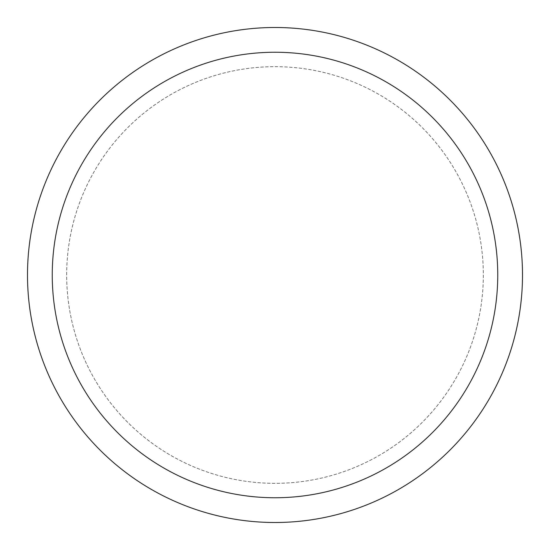 <?xml version="1.0" encoding="UTF-8"?>
<svg xmlns="http://www.w3.org/2000/svg" width="550" height="550" viewBox="0 0 550 550"><rect width="100%" height="100%" fill="white"/><g stroke="black" fill="none" stroke-linecap="round" stroke-linejoin="round"><path stroke-width="0.41" stroke-dasharray="2.75 2.06" d="M275 66.688A208.312 208.312 0 0 1 483.312 275A208.312 208.312 0 0 1 275 483.312A208.312 208.312 0 0 1 66.688 275A208.312 208.312 0 0 1 275 66.688A208.312 208.312 0 0 1 483.312 275A208.312 208.312 0 0 1 275 483.312A208.312 208.312 0 0 1 66.688 275A208.312 208.312 0 0 1 275 66.688M275 66.667A208.333 208.333 0 0 1 483.333 275A208.333 208.333 0 0 1 275 483.333A208.333 208.333 0 0 1 66.667 275A208.333 208.333 0 0 1 275 66.667M275 27.5A247.5 247.5 0 0 1 522.5 275A247.5 247.5 0 0 1 275 522.5A247.5 247.5 0 0 1 27.5 275A247.5 247.5 0 0 1 275 27.5M66.688 275A208.312 208.312 0 0 1 275 66.688A208.312 208.312 0 0 1 483.312 275A208.312 208.312 0 0 1 275 483.312A208.312 208.312 0 0 1 66.688 275M66.646 275A208.354 208.354 0 0 1 275 66.646A208.354 208.354 0 0 1 483.354 275A208.354 208.354 0 0 1 275 483.354A208.354 208.354 0 0 1 66.646 275"/><path stroke-width="0.82" d="M275 27.5A247.5 247.5 0 0 1 522.5 275A247.5 247.5 0 0 1 275 522.5A247.5 247.5 0 0 1 27.5 275A247.5 247.5 0 0 1 275 27.5M275 52.25A222.75 222.75 0 0 1 497.75 275A222.75 222.75 0 0 1 275 497.75A222.75 222.75 0 0 1 52.25 275A222.75 222.75 0 0 1 275 52.25"/></g></svg>
